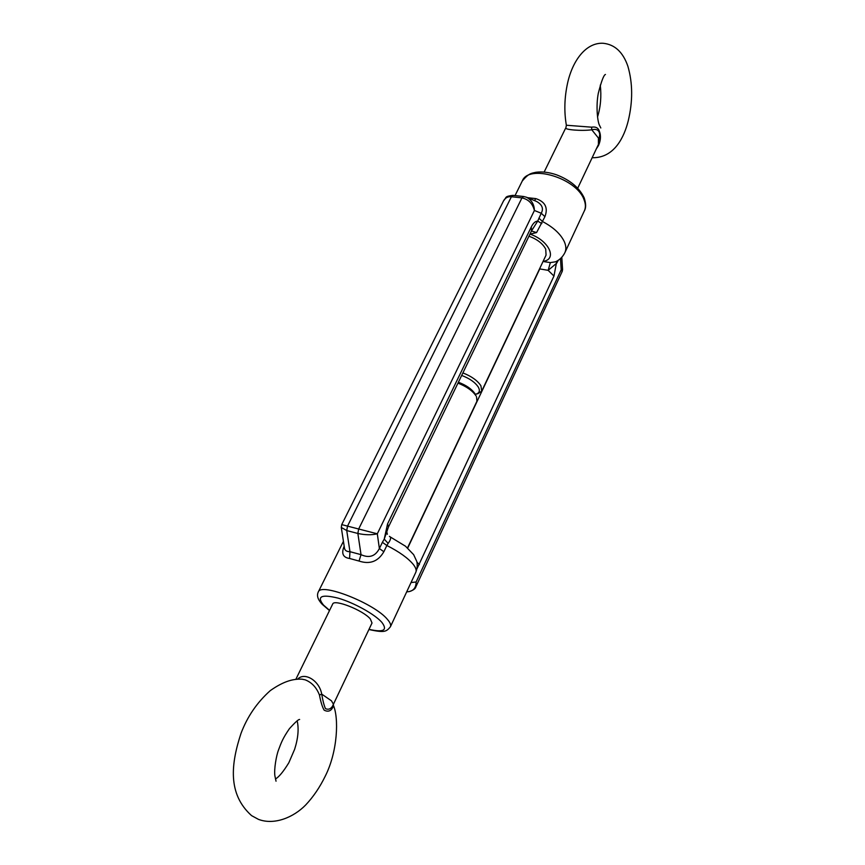 <?xml version="1.0" encoding="UTF-8"?>
<svg xmlns="http://www.w3.org/2000/svg" width="865" height="865" viewBox="0 0 865 865"><rect width="100%" height="100%" fill="white"/><g stroke="black" fill="none" stroke-linecap="round" stroke-linejoin="round"><path stroke-width="1.3" d="M596.309 148.921L598.494 145.525C600.786 140.303 601.067 135.502 599.337 131.123C598.223 127.836 595.628 126.517 591.584 127.177L566.359 125.241L565.926 127.706C563.504 129.707 581.734 131.21 591.779 129.793C595.617 128.82 598.104 129.653 599.24 132.28L599.748 134.183L598.429 144.444L577.712 188.213M592.179 157.635L593.066 157.733C614.691 157.625 624.303 136.573 628.206 120.959C632.899 101.454 632.791 83.224 627.882 66.248C622.973 52.008 614.647 44.342 602.905 43.25C585.897 42.58 572.727 60.453 567.689 82.629C564.423 97.302 563.991 111.499 566.359 125.23L566.359 125.176M333.111 704.834L332.776 707.429C330.776 711.203 327.889 712.111 324.126 710.143C322.31 706.997 320.753 701.969 319.466 695.049C316.525 687.459 311.746 682.377 305.118 679.814L301.907 679.166M534.538 200.615L535.781 198.604L527.564 197.696M461.672 375.442C469.576 378.427 475.134 382.319 478.323 387.12C480.291 390.796 479.437 393.164 475.739 394.202L475.318 394.289M475.739 394.202L478.01 393.661L481.719 391.11L480.908 385.768C477.48 380.557 471.479 376.275 462.883 372.923M565.429 128.561L544.139 172.049M528.958 236.199C537.176 239.237 542.766 243.552 545.718 249.142L546.064 255.099L481.719 391.11M341.286 527.445L341.729 524.612L358.661 529.002L357.872 533.467L361.029 554.66C369.193 558.379 375.313 556.346 379.378 548.54L377.302 533.802L358.661 529.002L521.963 197.89C528.483 199.35 532.624 203.545 534.408 210.476L377.302 533.802C371.658 535.165 365.181 535.057 357.872 533.467L346.735 530.559L341.286 527.445L344.508 548.302C344.973 550.572 346.8 551.697 349.968 551.686L361.029 554.66L359.029 561.05L349.568 558.476C342.94 557.514 341.145 553.416 344.183 546.183M458.385 382.233C466.311 385.239 471.879 389.131 475.101 393.91L476.074 395.954C472.614 390.775 466.57 386.504 457.953 383.13M297.668 679.122C304.858 671.629 319.509 680.896 321.704 694.098C322.786 700.52 324.029 705.353 325.424 708.597C328.159 709.905 330.495 709.149 332.441 706.337L372.015 622.995L370.307 618.929C363.095 610.236 333.987 598.785 332.679 604.062L295.873 679.263M388.125 543.382L386.85 545.501C399.208 551.773 407.999 558.076 413.254 564.391C415.838 567.699 416.692 570.338 415.805 572.295C417.276 568.327 417.6 564.715 416.779 561.439L413.654 554.67L405.501 546.215L390.223 536.916C391.088 538.192 390.385 540.344 388.125 543.382L384.233 539.1L382.395 542.312L379.378 548.54L383.855 551.729C378.135 561.526 369.863 564.629 359.029 561.05M407.523 547.923L476.929 401.241L476.539 396.819M543.09 261.392C557.666 259.403 549.124 240.611 530.094 234.134L536.581 232.566L544.918 216.661L541.241 213.244L534.408 210.476C534.213 204.389 531.575 199.977 526.504 197.242L536.624 201.48C542.204 204.659 543.75 208.584 541.241 213.244L537.695 221.126L531.532 230.858L531.305 226.911L387.552 523.92L384.233 539.1L388.482 526.915L387.552 523.92M539.555 268.864L548.161 270.345L556.725 263.144L558.325 260.224M333.512 704.37L331.468 700.823L321.704 694.098L319.466 695.049M332.711 705.872L332.776 707.429M411.037 582.545L416.119 582.004C416.087 587.357 413.773 590.546 409.188 591.584L406.68 591.876M560.488 258.538L561.201 269.783L416.119 582.004L415.87 586.784M561.796 257.24L562.564 269.534L561.201 269.783L562.218 271.415L415.924 586.686C415.557 588.654 413.319 590.298 409.188 591.584M341.729 524.612L503.635 200.68C505.43 197.674 508.014 196.366 511.41 196.733L521.963 197.89L523.617 196.496L513.334 195.404M503.646 200.68C506.966 197.263 503.96 196.496 513.086 195.339L511.41 196.733L347.525 526.115L346.735 530.559L349.968 551.686L349.568 558.476M390.223 536.916L389.412 536.322M538.873 218.142L542.56 221.559C553.438 227.311 560.715 234.058 564.38 241.8C566.132 245.909 566.316 249.498 564.91 252.591C562.845 256.754 559.741 259.824 555.611 261.781L550.356 262.603L543.566 261.554M544.918 216.661C548.291 207.751 545.253 201.729 535.781 198.604M598.429 144.444L598.418 138.032L591.779 129.793L591.584 127.177M597.953 145.428L598.494 145.525M526.504 197.242L523.617 196.496L526.504 197.242M556.79 261.165L553.957 276.054L416.973 568.781M550.356 262.603L548.161 270.345L553.957 276.054M536.581 232.566L531.467 230.998M541.814 223.57L537.695 221.126C535.359 221.148 533.24 223.084 531.305 226.911M584.07 199.761C585.735 203.945 585.832 207.643 584.362 210.855C586.113 207.946 586.059 203.621 584.189 197.88C579.345 187.737 570.132 180.05 556.541 174.817C549.199 172.319 542.377 171.465 536.051 172.254C531.337 173.335 528.85 173.173 522.287 180.98C528.688 163.745 576.739 178.093 584.07 199.761M329.5 610.571L322.202 604.3C317.855 599.683 316.536 595.596 318.255 592.028C320.558 582.199 374.567 603.413 387.466 619.437C390.202 622.584 391.185 625.027 390.418 626.757L415.805 572.295M368.998 629.352C383.573 632.65 387.855 630.315 381.843 622.335C374.74 614.237 353.85 602.646 338.053 598.115C321.326 594.039 316.482 596.363 323.51 605.089L329.587 610.376M382.395 542.312L386.85 545.501L383.855 551.729M407.707 548.075L539.706 269.026M419.417 564.553L416.941 562.174M333.23 704.943C339.015 717.55 337.815 751.436 325.197 776.273C319.834 787.28 313.314 796.86 305.648 805.012C293.408 817.522 274.183 825.383 258.451 819.36L251.574 815.63C227.279 793.821 231.128 763.427 241 733.412C247.282 716.707 257.056 702.423 270.334 690.573C284.639 680.528 293.905 678.863 301.95 679.166M275.459 778.987C278.984 776.965 283.439 771.558 288.824 762.768L294.608 749.36C298.133 738.31 298.987 728.784 297.16 720.794M600.288 85.073C601.543 96.339 600.624 106.957 597.542 116.926M600.807 127.977L599.445 125.209C597.51 121.587 595.823 106.06 598.299 93.301C601.38 81.213 603.759 74.931 605.446 74.466M584.362 210.855L564.91 252.591M276.032 781.203L274.897 775.873C273.891 769.353 276.378 755.48 278.454 750.128C281.287 742.559 282.585 738.678 289.386 728.719C295.17 722.286 298.587 719.215 299.625 719.485M318.255 592.028L343.427 541.317M368.912 629.536C384.503 632.888 386.277 631.861 390.418 626.757M531.532 230.858L388.482 526.915M386.828 532.04L387.347 534.289M522.287 180.98L515.053 195.555M565.959 127.544L566.359 125.241M562.564 269.545L562.228 271.394"/></g></svg>
